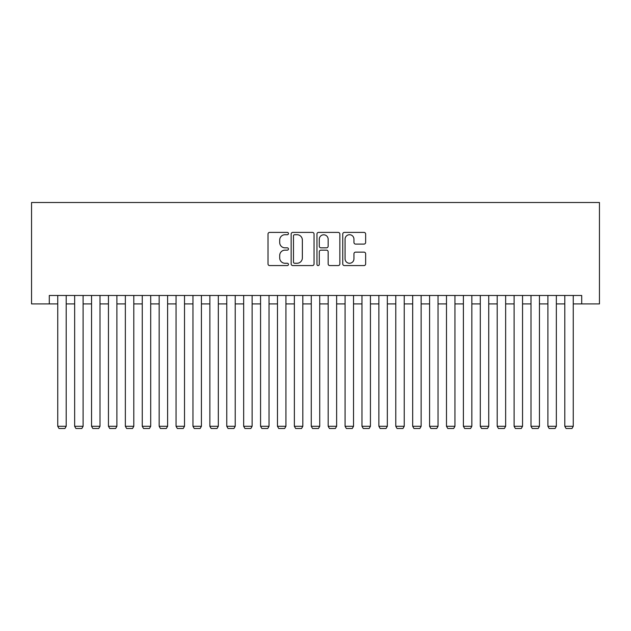 <?xml version="1.0" encoding="UTF-8"?>
<svg xmlns="http://www.w3.org/2000/svg" width="631" height="631" viewBox="0 0 631 631"><rect width="100%" height="100%" fill="white"/><g stroke="black" fill="none" stroke-linecap="round" stroke-linejoin="round"><path stroke-width="0.95" d="M288.462 233.565A1.159 1.159 0 0 0 287.294 232.397L269.666 232.397A1.656 1.656 0 0 0 268.009 234.062L268.009 263.924A1.656 1.656 0 0 0 269.666 265.58L287.294 265.58A1.159 1.159 0 0 0 288.462 264.421A1.159 1.159 0 0 0 287.294 263.261L285.015 263.261A5.308 5.308 0 0 1 279.707 257.953L279.707 255.46A5.308 5.308 0 0 1 285.015 250.152L287.294 250.152A1.159 1.159 0 0 0 288.462 248.993A1.159 1.159 0 0 0 287.294 247.833L285.015 247.833A5.308 5.308 0 0 1 279.707 242.525L279.707 240.032A5.308 5.308 0 0 1 285.015 234.724L287.294 234.724A1.159 1.159 0 0 0 288.462 233.565M363.984 244.094A1.656 1.656 0 0 0 365.641 242.438L365.641 234.062A1.656 1.656 0 0 0 363.984 232.397L344.408 232.397A1.656 1.656 0 0 0 342.751 234.062L342.751 263.924A1.656 1.656 0 0 0 344.408 265.58L363.984 265.58A1.656 1.656 0 0 0 365.641 263.924L365.641 253.804A1.656 1.656 0 0 0 363.984 252.14L355.608 252.14A1.656 1.656 0 0 0 353.952 253.804L353.952 258.82A4.441 4.441 0 0 1 349.511 263.261A4.441 4.441 0 0 1 345.07 258.82L345.07 239.165A4.441 4.441 0 0 1 349.511 234.724A4.441 4.441 0 0 1 353.952 239.165L353.952 242.438A1.656 1.656 0 0 0 355.608 244.094L363.984 244.094M49.297 303.921L49.297 295.474L581.703 295.474L581.703 303.921L599.45 303.921L599.45 202.512L31.55 202.512L31.55 303.921L57.744 303.921M314.049 234.062A1.656 1.656 0 0 0 312.392 232.397L292.816 232.397A1.656 1.656 0 0 0 291.151 234.062L291.151 263.924A1.656 1.656 0 0 0 292.816 265.58L312.392 265.58A1.656 1.656 0 0 0 314.049 263.924L314.049 234.062M318.608 232.397L338.184 232.397A1.656 1.656 0 0 1 339.849 234.062L339.849 263.924A1.656 1.656 0 0 1 338.184 265.58L329.808 265.58A1.656 1.656 0 0 1 328.152 263.924L328.152 251.808A1.656 1.656 0 0 0 326.487 250.152L320.934 250.152A1.656 1.656 0 0 0 319.278 251.808L319.278 264.421A1.159 1.159 0 0 1 318.111 265.58A1.159 1.159 0 0 1 316.951 264.421L316.951 234.062A1.656 1.656 0 0 1 318.608 232.397M66.2 303.921L74.647 303.921M83.103 303.921L91.55 303.921M100.006 303.921L108.453 303.921M116.901 303.921L125.356 303.921M133.804 303.921L142.259 303.921M150.706 303.921L159.162 303.921M167.609 303.921L176.057 303.921M184.512 303.921L192.96 303.921M201.415 303.921L209.863 303.921M218.318 303.921L226.766 303.921M235.213 303.921L243.669 303.921M252.116 303.921L260.571 303.921M269.019 303.921L277.474 303.921M285.922 303.921L294.369 303.921M302.825 303.921L311.272 303.921M319.728 303.921L328.175 303.921M336.631 303.921L345.078 303.921M353.526 303.921L361.981 303.921M370.429 303.921L378.884 303.921M387.331 303.921L395.787 303.921M404.234 303.921L412.682 303.921M421.137 303.921L429.585 303.921M438.04 303.921L446.488 303.921M454.943 303.921L463.391 303.921M471.838 303.921L480.294 303.921M488.741 303.921L497.196 303.921M505.644 303.921L514.099 303.921M522.547 303.921L530.994 303.921M539.45 303.921L547.897 303.921M556.353 303.921L564.8 303.921M573.256 303.921L581.703 303.921M294.638 234.724A1.159 1.159 0 0 0 293.478 235.884L293.478 262.102A1.159 1.159 0 0 0 294.638 263.261L297.043 263.261A5.308 5.308 0 0 0 302.352 257.953L302.352 240.032A5.308 5.308 0 0 0 297.043 234.724L294.638 234.724M328.152 239.244A4.441 4.441 0 0 0 323.711 234.803A4.441 4.441 0 0 0 319.278 239.244L319.278 246.169A1.656 1.656 0 0 0 320.934 247.833L326.487 247.833A1.656 1.656 0 0 0 328.152 246.169L328.152 239.244M66.2 295.474L66.2 426.288L57.744 426.288L57.744 295.474M66.2 426.288L64.93 428.488L59.014 428.488L57.744 426.288M83.103 295.474L83.103 426.288L74.647 426.288L74.647 295.474M83.103 426.288L81.833 428.488L75.917 428.488L74.647 426.288M100.006 295.474L100.006 426.288L91.55 426.288L91.55 295.474M100.006 426.288L98.736 428.488L92.82 428.488L91.55 426.288M116.901 295.474L116.901 426.288L108.453 426.288L108.453 295.474M116.901 426.288L115.639 428.488L109.723 428.488L108.453 426.288M133.804 295.474L133.804 426.288L125.356 426.288L125.356 295.474M133.804 426.288L132.542 428.488L126.626 428.488L125.356 426.288M150.706 295.474L150.706 426.288L142.259 426.288L142.259 295.474M150.706 426.288L149.437 428.488L143.521 428.488L142.259 426.288M167.609 295.474L167.609 426.288L159.162 426.288L159.162 295.474M167.609 426.288L166.339 428.488L160.424 428.488L159.162 426.288M184.512 295.474L184.512 426.288L176.057 426.288L176.057 295.474M184.512 426.288L183.242 428.488L177.327 428.488L176.057 426.288M201.415 295.474L201.415 426.288L192.96 426.288L192.96 295.474M201.415 426.288L200.145 428.488L194.23 428.488L192.96 426.288M218.318 295.474L218.318 426.288L209.863 426.288L209.863 295.474M218.318 426.288L217.048 428.488L211.133 428.488L209.863 426.288M235.213 295.474L235.213 426.288L226.766 426.288L226.766 295.474M235.213 426.288L233.951 428.488L228.036 428.488L226.766 426.288M252.116 295.474L252.116 426.288L243.669 426.288L243.669 295.474M252.116 426.288L250.854 428.488L244.938 428.488L243.669 426.288M269.019 295.474L269.019 426.288L260.571 426.288L260.571 295.474M269.019 426.288L267.749 428.488L261.833 428.488L260.571 426.288M285.922 295.474L285.922 426.288L277.474 426.288L277.474 295.474M285.922 426.288L284.652 428.488L278.736 428.488L277.474 426.288M302.825 295.474L302.825 426.288L294.369 426.288L294.369 295.474M302.825 426.288L301.555 428.488L295.639 428.488L294.369 426.288M319.728 295.474L319.728 426.288L311.272 426.288L311.272 295.474M319.728 426.288L318.458 428.488L312.542 428.488L311.272 426.288M336.631 295.474L336.631 426.288L328.175 426.288L328.175 295.474M336.631 426.288L335.361 428.488L329.445 428.488L328.175 426.288M353.526 295.474L353.526 426.288L345.078 426.288L345.078 295.474M353.526 426.288L352.264 428.488L346.348 428.488L345.078 426.288M370.429 295.474L370.429 426.288L361.981 426.288L361.981 295.474M370.429 426.288L369.167 428.488L363.251 428.488L361.981 426.288M387.331 295.474L387.331 426.288L378.884 426.288L378.884 295.474M387.331 426.288L386.062 428.488L380.146 428.488L378.884 426.288M404.234 295.474L404.234 426.288L395.787 426.288L395.787 295.474M404.234 426.288L402.964 428.488L397.049 428.488L395.787 426.288M421.137 295.474L421.137 426.288L412.682 426.288L412.682 295.474M421.137 426.288L419.867 428.488L413.952 428.488L412.682 426.288M438.04 295.474L438.04 426.288L429.585 426.288L429.585 295.474M438.04 426.288L436.77 428.488L430.855 428.488L429.585 426.288M454.943 295.474L454.943 426.288L446.488 426.288L446.488 295.474M454.943 426.288L453.673 428.488L447.758 428.488L446.488 426.288M471.838 295.474L471.838 426.288L463.391 426.288L463.391 295.474M471.838 426.288L470.576 428.488L464.661 428.488L463.391 426.288M488.741 295.474L488.741 426.288L480.294 426.288L480.294 295.474M488.741 426.288L487.479 428.488L481.563 428.488L480.294 426.288M505.644 295.474L505.644 426.288L497.196 426.288L497.196 295.474M505.644 426.288L504.374 428.488L498.458 428.488L497.196 426.288M522.547 295.474L522.547 426.288L514.099 426.288L514.099 295.474M522.547 426.288L521.277 428.488L515.361 428.488L514.099 426.288M539.45 295.474L539.45 426.288L530.994 426.288L530.994 295.474M539.45 426.288L538.18 428.488L532.264 428.488L530.994 426.288M556.353 295.474L556.353 426.288L547.897 426.288L547.897 295.474M556.353 426.288L555.083 428.488L549.167 428.488L547.897 426.288M573.256 295.474L573.256 426.288L564.8 426.288L564.8 295.474M573.256 426.288L571.986 428.488L566.07 428.488L564.8 426.288"/></g></svg>
